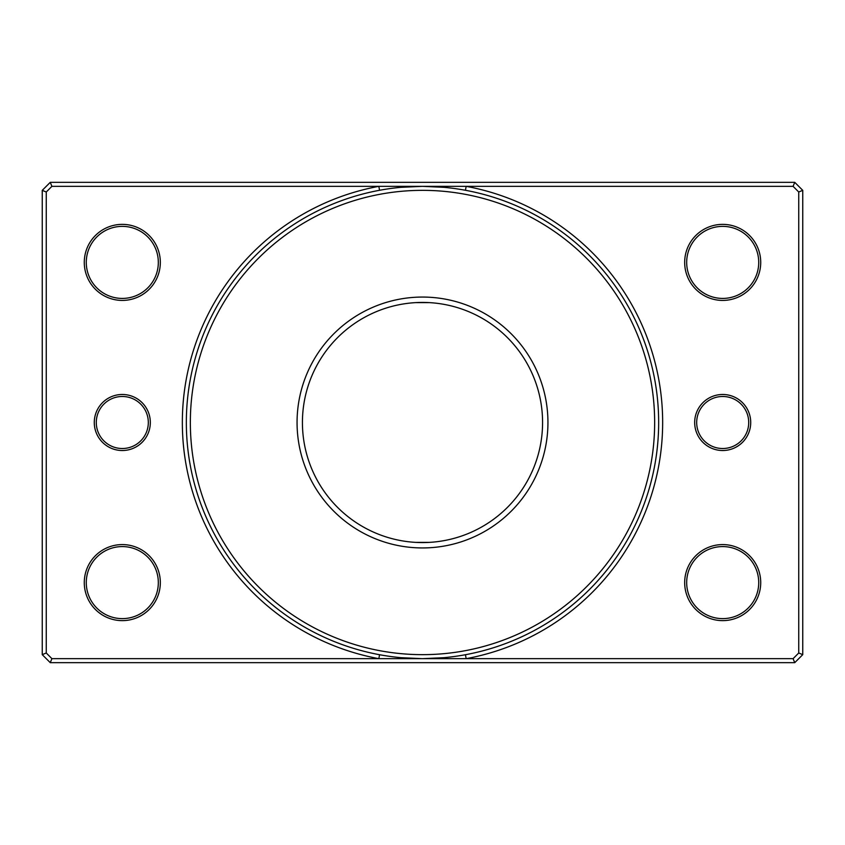 <?xml version="1.0" encoding="UTF-8"?>
<svg xmlns="http://www.w3.org/2000/svg" width="845" height="845" viewBox="0 0 845 845"><rect width="100%" height="100%" fill="white"/><g stroke="black" fill="none" stroke-linecap="round" stroke-linejoin="round"><path stroke-width="1.27" d="M750.719 422.5A28.022 28.022 0 0 1 722.697 450.522A28.022 28.022 0 0 1 694.674 422.5A28.022 28.022 0 0 1 722.697 394.478A28.022 28.022 0 0 1 750.719 422.5M696.681 422.5A26.015 26.015 0 0 0 722.697 448.515A26.015 26.015 0 0 0 748.712 422.5A26.015 26.015 0 0 0 722.697 396.485A26.015 26.015 0 0 0 696.681 422.5M150.325 422.5A28.022 28.022 0 0 1 122.303 450.522A28.022 28.022 0 0 1 94.281 422.5A28.022 28.022 0 0 1 122.303 394.478A28.022 28.022 0 0 1 150.325 422.5M96.288 422.5A26.015 26.015 0 0 0 122.303 448.515A26.015 26.015 0 0 0 148.319 422.5A26.015 26.015 0 0 0 122.303 396.485A26.015 26.015 0 0 0 96.288 422.5M297.06 422.5A125.44 125.44 0 0 0 422.5 547.94A125.44 125.44 0 0 0 547.94 422.5A125.44 125.44 0 0 0 422.5 297.06A125.44 125.44 0 0 0 297.06 422.5M302.425 422.5A120.075 120.075 0 0 0 422.5 542.574A120.075 120.075 0 0 0 542.574 422.5A120.075 120.075 0 0 0 422.5 302.425A120.075 120.075 0 0 0 302.425 422.5M465.437 654.717L466.165 658.656A240.16 240.16 0 0 0 466.165 186.344L51.915 186.344L46.253 192.005L46.253 652.995L51.915 658.656L793.085 658.656L798.747 652.995L798.747 192.005L793.085 186.344L466.165 186.344L465.437 190.283M160.328 262.394A38.025 38.025 0 0 1 122.303 300.419A38.025 38.025 0 0 1 84.278 262.394A38.025 38.025 0 0 1 122.303 224.369A38.025 38.025 0 0 1 160.328 262.394M86.275 262.394A36.029 36.029 0 0 0 122.303 298.422A36.029 36.029 0 0 0 158.321 262.394A36.029 36.029 0 0 0 122.303 226.375A36.029 36.029 0 0 0 86.275 262.394M160.328 582.606A38.025 38.025 0 0 1 122.303 620.631A38.025 38.025 0 0 1 84.278 582.606A38.025 38.025 0 0 1 122.303 544.581A38.025 38.025 0 0 1 160.328 582.606M86.275 582.606A36.029 36.029 0 0 0 122.303 618.624A36.029 36.029 0 0 0 158.321 582.606A36.029 36.029 0 0 0 122.303 546.578A36.029 36.029 0 0 0 86.275 582.606M760.722 262.394A38.025 38.025 0 0 1 722.697 300.419A38.025 38.025 0 0 1 684.672 262.394A38.025 38.025 0 0 1 722.697 224.369A38.025 38.025 0 0 1 760.722 262.394M686.679 262.394A36.029 36.029 0 0 0 722.697 298.422A36.029 36.029 0 0 0 758.726 262.394A36.029 36.029 0 0 0 722.697 226.375A36.029 36.029 0 0 0 686.679 262.394M760.722 582.606A38.025 38.025 0 0 1 722.697 620.631A38.025 38.025 0 0 1 684.672 582.606A38.025 38.025 0 0 1 722.697 544.581A38.025 38.025 0 0 1 760.722 582.606M686.679 582.606A36.029 36.029 0 0 0 722.697 618.624A36.029 36.029 0 0 0 758.726 582.606A36.029 36.029 0 0 0 722.697 546.578A36.029 36.029 0 0 0 686.679 582.606M654.653 422.5A232.153 232.153 0 0 0 422.5 190.347A232.153 232.153 0 0 0 190.347 422.5A232.153 232.153 0 0 0 422.5 654.653A232.153 232.153 0 0 0 654.653 422.5M186.344 422.5A236.156 236.156 0 0 1 422.5 186.344A236.156 236.156 0 0 1 658.656 422.5A236.156 236.156 0 0 1 422.5 658.656A236.156 236.156 0 0 1 186.344 422.5M429.429 542.374L415.571 542.374M50.256 182.34L794.744 182.34L802.75 190.347L802.75 654.653L794.744 662.66L50.256 662.66L42.25 654.653L42.25 190.347L50.256 182.34L51.915 186.344M415.571 302.626L429.429 302.626M46.253 192.005L42.25 190.347M46.253 652.995L42.25 654.653M794.744 182.34L793.085 186.344M51.915 658.656L50.256 662.66M802.75 190.347L798.747 192.005M793.085 658.656L794.744 662.66M802.75 654.653L798.747 652.995M379.563 190.283L378.835 186.344A240.16 240.16 0 0 0 378.835 658.656L379.563 654.717M401.005 187.326L422.5 186.344L443.995 187.326M443.995 657.674L422.5 658.656L401.005 657.674"/></g></svg>
